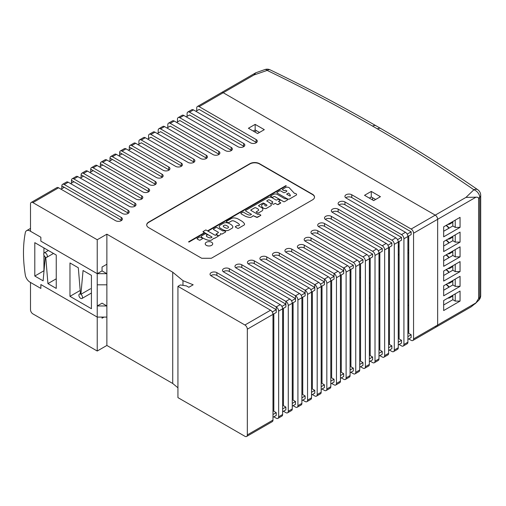 <?xml version="1.0" encoding="UTF-8"?>
<svg xmlns="http://www.w3.org/2000/svg" width="506" height="506" viewBox="0 0 506 506"><rect width="100%" height="100%" fill="white"/><g stroke="black" fill="none" stroke-linecap="round" stroke-linejoin="round"><path stroke-width="0.76" d="M177.941 387.786L172.723 383.478L106.874 345.459L97.234 351.025L32.909 313.884A3.409 1.967 60 0 1 30.499 309.716L30.499 282.449L40.859 288.433L40.859 284.536L40.859 288.433L30.025 282.177A6.812 3.934 60 0 1 25.3 274.986A131.212 75.755 60 0 1 25.3 232.728A6.812 3.934 60 0 1 26.616 230.654A6.812 3.934 60 0 1 30.025 230.989L40.859 237.244L40.859 241.141L97.234 273.689L102.054 270.906L102.054 267.01L106.874 264.233L106.874 234.183L97.234 239.749L32.909 202.615L58.588 187.789A3.409 1.967 -120 0 0 56.887 187.618L31.208 202.444A3.409 1.967 60 0 1 32.909 202.615M196.733 110.814L196.733 108.031A3.409 1.967 60 0 1 197.441 106.469A3.409 1.967 60 0 1 199.143 106.639L256.125 139.536A4.004 2.309 180 0 1 257.295 141.168A4.004 2.309 180 0 1 254.822 143.306A4.004 2.309 180 0 1 250.464 142.806L193.482 109.91A3.409 1.967 -120 0 0 191.78 109.739L187.802 112.035A3.409 1.967 60 0 1 189.503 112.199L243.658 143.464A4.004 2.309 180 0 1 244.828 145.102A4.004 2.309 180 0 1 242.355 147.233A4.004 2.309 180 0 1 237.991 146.734L183.842 115.469A3.409 1.967 -120 0 0 182.141 115.305L178.163 117.594A3.409 1.967 60 0 1 179.87 117.765L231.185 147.391A4.004 2.309 180 0 1 232.362 149.03A4.004 2.309 180 0 1 229.888 151.161A4.004 2.309 180 0 1 225.524 150.661L174.209 121.035A3.409 1.967 -120 0 0 172.502 120.864L168.53 123.16A3.409 1.967 60 0 1 170.231 123.331L218.718 151.326A4.004 2.309 180 0 1 219.895 152.957A4.004 2.309 180 0 1 217.422 155.095A4.004 2.309 180 0 1 213.058 154.589L164.57 126.601A3.409 1.967 -120 0 0 162.869 126.43L158.89 128.726A3.409 1.967 60 0 1 160.598 128.891L206.252 155.253A4.004 2.309 180 0 1 207.428 156.885A4.004 2.309 180 0 1 204.955 159.023A4.004 2.309 180 0 1 200.591 158.523L154.937 132.161A3.409 1.967 -120 0 0 153.229 131.996L149.257 134.286A3.409 1.967 60 0 1 150.959 134.457L193.709 159.137A4.004 2.309 180 0 1 194.88 160.775A4.004 2.309 180 0 1 192.413 162.907A4.004 2.309 180 0 1 188.049 162.407L145.298 137.727A3.409 1.967 -120 0 0 143.596 137.556L139.618 139.852A3.409 1.967 60 0 1 141.319 140.023L181.243 163.071A4.004 2.309 180 0 1 182.413 164.703A4.004 2.309 180 0 1 179.946 166.841A4.004 2.309 180 0 1 175.582 166.335L135.659 143.287A3.409 1.967 -120 0 0 133.957 143.122L129.985 145.418A3.409 1.967 60 0 1 131.686 145.583L168.732 166.974A4.004 2.309 180 0 1 169.946 168.631A4.004 2.309 180 0 1 167.461 170.769A4.004 2.309 180 0 1 163.09 170.25L126.026 148.853A3.409 1.967 -120 0 0 124.318 148.682L120.365 150.965A3.409 1.967 60 0 1 122.066 151.136L161.99 174.184A4.004 2.309 180 0 1 163.16 175.816A4.004 2.309 180 0 1 160.693 177.954A4.004 2.309 180 0 1 156.329 177.454L116.405 154.406A3.409 1.967 -120 0 0 114.704 154.235L110.732 156.531A3.409 1.967 60 0 1 112.433 156.702L155.184 181.382A4.004 2.309 180 0 1 156.354 183.014A4.004 2.309 180 0 1 153.887 185.152A4.004 2.309 180 0 1 149.523 184.652L106.772 159.972A3.409 1.967 -120 0 0 105.065 159.801L101.092 162.097A3.409 1.967 60 0 1 102.794 162.262L148.454 188.624A4.004 2.309 180 0 1 149.624 190.256A4.004 2.309 180 0 1 147.151 192.394A4.004 2.309 180 0 1 142.793 191.894L97.133 165.532A3.409 1.967 -120 0 0 95.432 165.367L91.453 167.657A3.409 1.967 60 0 1 93.161 167.828L141.648 195.822A4.004 2.309 180 0 1 142.819 197.454A4.004 2.309 180 0 1 140.345 199.592A4.004 2.309 180 0 1 135.987 199.092L87.5 171.098A3.409 1.967 -120 0 0 85.792 170.927L81.82 173.223A3.409 1.967 60 0 1 83.522 173.394L134.843 203.02A4.004 2.309 180 0 1 136.013 204.652A4.004 2.309 180 0 1 133.54 206.79A4.004 2.309 180 0 1 129.182 206.29L77.861 176.657A3.409 1.967 -120 0 0 76.159 176.493L72.181 178.789A3.409 1.967 60 0 1 73.889 178.953L128.037 210.218A4.004 2.309 180 0 1 129.207 211.85A4.004 2.309 180 0 1 126.734 213.987A4.004 2.309 180 0 1 122.376 213.488L68.221 182.223A3.409 1.967 -120 0 0 66.52 182.052L62.548 184.348A3.409 1.967 60 0 1 64.249 184.519L121.231 217.416A4.004 2.309 180 0 1 122.401 219.047A4.004 2.309 180 0 1 119.928 221.185A4.004 2.309 180 0 1 115.57 220.686L58.588 187.789M282.62 411.739L285.871 409.86L285.871 407.077L282.62 408.956M301.892 400.613L305.143 398.734L305.143 395.951L302.74 394.56L302.74 297.193M321.165 389.481L324.422 387.609L324.422 384.826L321.165 386.704M330.804 383.921L334.055 382.043L334.055 379.26L330.804 381.138M311.532 395.047L314.783 393.168L314.783 390.385L312.373 388.994L312.373 291.633M292.259 406.173L295.51 404.294L295.51 401.517L293.1 400.126L293.1 302.759M272.981 417.305L276.238 415.426L276.238 412.643L272.981 414.522M272.981 420.081L247.326 434.894A3.409 1.967 60 0 1 246.618 436.457L272.279 421.643A3.409 1.967 -120 0 0 272.981 420.081L272.981 314.371L276.238 312.493L276.238 306.933A3.409 1.967 60 0 1 278.648 311.101L278.648 416.817A3.409 1.967 60 0 1 277.939 418.373L281.912 416.077A3.409 1.967 -120 0 0 282.62 414.522L282.62 308.812L285.871 306.933L285.871 301.367A3.409 1.967 60 0 1 288.281 305.542L288.281 411.252A3.409 1.967 60 0 1 287.579 412.814L291.551 410.518A3.409 1.967 -120 0 0 292.259 408.956L292.259 303.246L295.51 301.367L295.51 295.801A3.409 1.967 60 0 1 297.92 299.976L297.92 405.685A3.409 1.967 60 0 1 297.212 407.248L301.19 404.952A3.409 1.967 -120 0 0 301.892 403.396L301.892 297.68L305.143 295.801L305.143 290.242A3.409 1.967 60 0 1 307.553 294.41L307.553 400.126A3.409 1.967 60 0 1 306.851 401.682L310.823 399.392A3.409 1.967 -120 0 0 311.532 397.83L311.532 292.12L314.783 290.242L314.783 284.676A3.409 1.967 60 0 1 317.192 288.85L317.192 394.56A3.409 1.967 60 0 1 316.484 396.122L320.462 393.826A3.409 1.967 -120 0 0 321.165 392.264L321.165 286.554L324.422 284.676L324.422 279.11A3.409 1.967 60 0 1 326.825 283.284L326.825 388.994A3.409 1.967 60 0 1 326.123 390.556L330.095 388.26A3.409 1.967 -120 0 0 330.804 386.704L330.804 280.988L334.055 279.116L334.055 273.55A3.409 1.967 60 0 1 336.465 277.724L336.465 383.434A3.409 1.967 60 0 1 335.763 384.99L339.735 382.7A3.409 1.967 -120 0 0 340.443 381.138L340.443 275.428L343.694 273.55L343.694 267.984A3.409 1.967 60 0 1 346.104 272.158L346.104 377.868A3.409 1.967 60 0 1 345.396 379.43L349.374 377.134A3.409 1.967 -120 0 0 350.076 375.572L350.076 269.862A3.409 1.967 -120 0 0 347.666 265.688L305.339 241.254A4.004 2.309 180 0 1 304.169 239.616A4.004 2.309 180 0 1 306.636 237.485A4.004 2.309 180 0 1 311 237.984L353.327 262.424A3.409 1.967 60 0 1 355.737 266.592L355.737 372.308A3.409 1.967 60 0 1 355.035 373.864L359.007 371.568A3.409 1.967 -120 0 0 359.715 370.012L359.715 264.296A3.409 1.967 -120 0 0 357.306 260.128L312.145 234.057A4.004 2.309 180 0 1 310.975 232.418A4.004 2.309 180 0 1 313.442 230.287A4.004 2.309 180 0 1 317.806 230.787L362.966 256.858A3.409 1.967 60 0 1 365.376 261.033L365.376 366.742A3.409 1.967 60 0 1 364.668 368.305L368.646 366.009A3.409 1.967 -120 0 0 369.348 364.447L369.348 258.737A3.409 1.967 -120 0 0 366.939 254.562L318.875 226.815A4.004 2.309 180 0 1 317.705 225.176A4.004 2.309 180 0 1 320.171 223.045A4.004 2.309 180 0 1 324.536 223.544L372.606 251.292A3.409 1.967 60 0 1 375.009 255.467L375.009 361.176A3.409 1.967 60 0 1 374.307 362.739L378.279 360.443A3.409 1.967 -120 0 0 378.988 358.88L378.988 253.171A3.409 1.967 -120 0 0 376.578 248.996L325.681 219.617A4.004 2.309 180 0 1 324.51 217.978A4.004 2.309 180 0 1 326.977 215.847A4.004 2.309 180 0 1 331.341 216.347L382.239 245.733A3.409 1.967 60 0 1 384.649 249.901L384.649 355.617A3.409 1.967 60 0 1 383.94 357.173L387.919 354.877A3.409 1.967 -120 0 0 388.621 353.321L388.621 247.611A3.409 1.967 -120 0 0 386.217 243.437L332.486 212.419A4.004 2.309 180 0 1 331.316 210.781A4.004 2.309 180 0 1 333.783 208.649A4.004 2.309 180 0 1 338.147 209.149L391.878 240.167A3.409 1.967 60 0 1 394.288 244.341L394.288 350.051A3.409 1.967 60 0 1 393.579 351.613L397.552 349.317A3.409 1.967 -120 0 0 398.26 347.755L398.26 242.045A3.409 1.967 -120 0 0 395.85 237.871L339.292 205.221A4.004 2.309 180 0 1 338.122 203.583A4.004 2.309 180 0 1 340.589 201.451A4.004 2.309 180 0 1 344.953 201.951L401.511 234.601A3.409 1.967 60 0 1 403.921 238.775L403.921 344.485A3.409 1.967 60 0 1 403.219 346.047L407.191 343.751A3.409 1.967 -120 0 0 407.899 342.195L407.899 236.479A3.409 1.967 -120 0 0 405.489 232.311L346.098 198.023A4.004 2.309 180 0 1 344.928 196.385A4.004 2.309 180 0 1 347.394 194.253A4.004 2.309 180 0 1 351.759 194.753L411.15 229.041A3.409 1.967 60 0 1 413.56 233.215L413.56 338.925A3.409 1.967 60 0 1 412.852 340.481A3.409 1.967 60 0 1 411.15 340.317L408.74 338.925M403.219 346.047A3.409 1.967 60 0 1 401.511 345.876L399.101 344.485M393.579 351.613A3.409 1.967 60 0 1 391.878 351.442L389.468 350.051M383.94 357.173A3.409 1.967 60 0 1 382.239 357.008L379.829 355.617M374.307 362.739A3.409 1.967 60 0 1 372.606 362.568L370.196 361.176M364.668 368.305A3.409 1.967 60 0 1 362.966 368.134L360.557 366.742M355.035 373.864A3.409 1.967 60 0 1 353.327 373.7L350.917 372.308M345.396 379.43A3.409 1.967 60 0 1 343.694 379.26L341.284 377.868M335.763 384.99A3.409 1.967 60 0 1 334.055 384.826L331.645 383.434M326.123 390.556A3.409 1.967 60 0 1 324.422 390.385L322.012 388.994M316.484 396.122A3.409 1.967 60 0 1 314.783 395.951L312.373 394.56M306.851 401.682A3.409 1.967 60 0 1 305.143 401.517L302.74 400.126M297.212 407.248A3.409 1.967 60 0 1 295.51 407.077L293.1 405.685M287.579 412.814A3.409 1.967 60 0 1 285.871 412.643L283.461 411.252M277.939 418.373A3.409 1.967 60 0 1 276.238 418.209L273.828 416.817M246.618 436.457A3.409 1.967 60 0 1 244.917 436.286L177.941 397.621L177.941 286.345L180.351 284.954L186.429 285.896L188.839 287.288L193.178 284.783L182.976 280.659L172.723 272.203L106.874 234.183M370.196 303.315L369.348 303.802L370.196 304.289M388.621 350.538L391.878 348.659L391.878 345.876L389.468 344.485L389.468 247.124M369.348 361.663L372.606 359.785L372.606 357.008L370.196 355.617L370.196 258.25M350.076 372.795L353.327 370.917L353.327 368.134L350.917 366.742L350.917 269.375M340.443 378.355L343.694 376.477L343.694 373.694L340.443 375.572M407.899 339.412L411.15 337.534L411.15 334.751L407.899 336.629M359.715 367.229L362.966 365.351L362.966 362.568L360.557 361.176L360.557 263.816M378.988 356.104L382.239 354.225L382.239 351.442L379.829 350.051L379.829 252.684M398.26 344.972L401.511 343.1L401.511 340.317L399.101 338.925L399.101 241.558M71.46 183.14L71.46 180.357L73.863 181.749L70.631 183.615M90.732 172.015L90.732 169.232L93.142 170.623L89.904 172.489M110.004 160.883L110.004 158.1L112.414 159.491L109.182 161.357M168.732 166.974L168.732 169.757L129.277 146.974A3.409 1.967 60 0 1 129.985 145.418M131.686 148.366L128.435 150.244M194.076 162.167A4.004 2.309 0 0 0 193.709 161.92L150.959 137.24L147.708 139.118M219.085 154.349A4.004 2.309 0 0 0 218.718 154.109L170.231 126.114L166.98 127.986M244.018 146.493A4.004 2.309 0 0 0 243.658 146.247L189.503 114.982L186.252 116.861M61.821 188.7L61.821 185.923L64.23 187.315L60.998 189.181M256.491 142.559A4.004 2.309 0 0 0 256.125 142.319L199.143 109.422L195.892 111.301M231.552 150.421A4.004 2.309 0 0 0 231.185 150.174L179.87 120.548L176.619 122.427M206.619 158.277A4.004 2.309 0 0 0 206.252 158.036L160.598 131.674L157.341 133.552M181.61 166.095A4.004 2.309 0 0 0 181.243 165.848L141.319 142.8L138.068 144.678M119.637 155.323L119.637 152.54L122.047 153.932L118.815 155.797M100.365 166.449L100.365 163.666L102.775 165.057L99.543 166.923M81.093 177.574L81.093 174.791L83.503 176.183L80.271 178.049M403.921 238.775L411.15 234.601L411.15 231.824L351.759 197.536A4.004 2.309 0 0 0 345.731 197.776M394.288 244.341L401.511 240.167L401.511 237.384L344.953 204.734A4.004 2.309 0 0 0 338.925 204.974M384.649 249.901L391.878 245.733L391.878 242.95L338.147 211.932A4.004 2.309 0 0 0 332.119 212.172M375.009 255.467L382.239 251.292L382.239 248.516L331.341 219.13A4.004 2.309 0 0 0 325.314 219.37M365.376 261.033L372.606 256.858L372.606 254.075L324.536 226.327A4.004 2.309 0 0 0 318.508 226.568M355.737 266.592L362.966 262.424L362.966 259.641L317.806 233.57A4.004 2.309 0 0 0 311.778 233.81M346.104 272.158L353.327 267.984L353.327 265.201L311 240.767A4.004 2.309 0 0 0 304.973 241.008M375.616 199.484L371.277 196.979L369.348 198.093M259.489 132.439L255.157 129.934L253.228 131.048M106.874 268.123L106.874 273.689L106.874 264.233L102.054 267.01L102.054 270.906L106.874 273.689L97.234 273.689L40.859 241.141L40.859 237.244L30.499 231.267L30.499 204A3.409 1.967 60 0 1 31.208 202.444M187.1 116.374L187.1 113.591A3.409 1.967 60 0 1 187.802 112.035M177.461 121.94L177.461 119.157A3.409 1.967 60 0 1 178.163 117.594M167.821 127.499L167.821 124.723A3.409 1.967 60 0 1 168.53 123.16M158.188 133.065L158.188 130.282A3.409 1.967 60 0 1 158.89 128.726M148.549 138.631L148.549 135.848A3.409 1.967 60 0 1 149.257 134.286M138.916 144.191L138.916 141.414A3.409 1.967 60 0 1 139.618 139.852M129.277 149.757L129.277 146.974M119.637 152.54L119.663 152.527A3.409 1.967 60 0 1 120.365 150.965M110.004 158.1L110.023 158.093A3.409 1.967 60 0 1 110.732 156.531M148.821 191.647A4.004 2.309 0 0 0 148.454 191.407L100.384 163.653A3.409 1.967 60 0 1 101.092 162.097M90.732 169.232L90.751 169.219A3.409 1.967 60 0 1 91.453 167.657M81.093 174.791L81.112 174.785A3.409 1.967 60 0 1 81.82 173.223M128.404 213.241A4.004 2.309 0 0 0 128.037 213.001L71.479 180.345A3.409 1.967 60 0 1 72.181 178.789M121.598 220.439A4.004 2.309 0 0 0 121.231 220.199L61.84 185.911A3.409 1.967 60 0 1 62.548 184.348M285.871 407.077L283.461 405.685L283.461 308.325M280.229 304.65L223.671 271.969A4.004 2.309 180 0 1 222.501 270.337A4.004 2.309 180 0 1 224.974 268.199A4.004 2.309 180 0 1 229.332 268.705L229.332 271.482L285.871 304.125L281.912 306.434M278.648 311.101L282.62 308.812A3.409 1.967 -120 0 0 280.21 304.637L280.229 304.625M305.143 293.025L301.19 295.308M297.92 299.976L301.892 297.68A3.409 1.967 -120 0 0 299.482 293.512L248.61 264.113A4.004 2.309 180 0 1 247.434 262.481A4.004 2.309 180 0 1 249.907 260.343A4.004 2.309 180 0 1 254.271 260.843L305.143 290.242M305.143 395.951L301.892 397.83M324.422 384.826L322.012 383.434L322.012 286.067M324.422 281.893L320.462 284.182M317.192 288.85L321.165 286.554A3.409 1.967 -120 0 0 318.755 282.38L273.62 256.295A4.004 2.309 180 0 1 272.443 254.663A4.004 2.309 180 0 1 274.916 252.526A4.004 2.309 180 0 1 279.28 253.032L324.422 279.11M343.694 373.694L341.284 372.308L341.284 274.941M343.694 270.767L339.735 273.05M338.052 271.267L298.597 248.465A4.004 2.309 180 0 1 297.383 246.801A4.004 2.309 180 0 1 299.868 244.664A4.004 2.309 180 0 1 304.239 245.182L343.694 267.984M336.465 277.724L340.443 275.428A3.409 1.967 -120 0 0 338.033 271.254L334.055 273.55M362.966 259.641L359.007 261.925M362.966 362.568L359.715 364.447M382.239 248.516L378.279 250.799M382.239 351.442L378.988 353.321M401.511 237.384L397.552 239.673M401.511 340.317L398.26 342.195M411.15 334.751L408.74 333.359L408.74 235.992M411.15 231.824L407.191 234.107M391.878 242.95L387.919 245.233M391.878 345.876L388.621 347.755M372.606 254.075L368.646 256.359M372.606 357.008L369.348 358.88M353.327 265.201L349.374 267.491M353.327 368.134L350.076 370.012M334.055 379.26L331.645 377.868L331.645 280.501M334.055 276.333L330.095 278.616M326.825 283.284L330.804 280.988A3.409 1.967 -120 0 0 328.394 276.82L286.086 252.367A4.004 2.309 180 0 1 284.91 250.736A4.004 2.309 180 0 1 287.383 248.598A4.004 2.309 180 0 1 291.747 249.097L334.074 273.537M314.783 287.459L310.823 289.742M307.553 294.41L311.532 292.12A3.409 1.967 -120 0 0 309.122 287.946L261.077 260.185A4.004 2.309 180 0 1 259.901 258.547A4.004 2.309 180 0 1 262.374 256.415A4.004 2.309 180 0 1 266.738 256.915L314.783 284.676M314.783 390.385L311.532 392.264M289.868 299.084L236.138 268.041A4.004 2.309 180 0 1 234.967 266.409A4.004 2.309 180 0 1 237.44 264.271A4.004 2.309 180 0 1 241.798 264.771L241.798 267.554L295.51 298.565L291.551 300.868M288.281 305.542L292.259 303.246A3.409 1.967 -120 0 0 289.849 299.071L289.868 299.059M295.51 401.517L292.259 403.396M276.238 412.643L273.828 411.252L273.828 313.884M270.596 310.191L244.917 325.01A3.409 1.967 60 0 1 247.326 329.185L272.981 314.371A3.409 1.967 -120 0 0 270.577 310.197L211.204 275.903A4.004 2.309 180 0 1 210.034 274.265A4.004 2.309 180 0 1 212.501 272.133A4.004 2.309 180 0 1 216.865 272.633L216.865 275.416L276.238 309.691L272.279 312M350.076 271.671L350.917 272.158L350.076 271.671M359.715 277.237L360.557 277.724L359.715 277.237M369.348 282.797L370.196 283.284L369.348 282.797M378.988 288.363L379.829 288.85L378.988 288.363M388.621 293.929L389.468 294.416L388.621 293.929M398.26 299.489L399.101 299.976L398.26 299.489M407.899 305.055L408.74 305.542L407.899 305.055M378.988 301.576L379.829 302.063M379.829 302.759L378.988 303.246M369.348 298.236L370.196 297.756M216.865 272.633L276.238 306.933L280.21 304.637M229.332 268.705L285.871 301.367M241.798 264.771L295.51 295.801M199.143 106.639L223.235 92.731L435.242 215.132A3.409 1.967 60 0 1 437.652 219.3A3.409 1.967 -120 0 0 435.242 215.132L223.235 92.731A3.409 1.967 -120 0 0 221.533 92.56A3.409 1.967 60 0 1 223.235 92.731L253.961 74.989L255.796 72.782L264.929 69.543A6.812 2.865 70.9 0 1 267.155 70.416A6.812 3.567 -64.2 0 1 270.122 69.847A6.812 6.812 0 0 0 264.929 69.543M244.917 325.01L177.941 286.345M371.277 191.413L380.43 196.701L373.687 200.597L364.535 195.31L371.277 191.413L371.277 196.979M255.157 124.375L264.309 129.656L257.567 133.552L248.408 128.265L255.157 124.375L255.157 129.934M259.521 163.685L312.525 194.285A6.812 3.934 180 0 1 314.523 197.068A6.812 3.934 180 0 1 312.525 199.851L211.344 258.269L201.704 258.269L148.701 227.668A6.812 3.934 180 0 1 146.708 224.885A6.812 3.934 180 0 1 148.701 222.102L249.888 163.685A6.812 3.934 180 0 1 259.521 163.685L259.521 163.963A6.812 3.934 0 0 0 249.888 163.963L148.701 222.381A6.812 3.934 0 0 0 146.708 225.025M162.356 177.208A4.004 2.309 0 0 0 161.99 176.967L119.663 152.527M155.551 184.405A4.004 2.309 0 0 0 155.184 184.165L110.023 158.093M142.015 198.845A4.004 2.309 0 0 0 141.648 198.605L90.751 169.219M135.21 206.043A4.004 2.309 0 0 0 134.843 205.803L81.112 174.785M435.242 326.408A3.409 1.967 60 0 0 436.944 326.572L471.206 306.794L475.944 302.904L437.652 325.016L437.652 219.3L437.652 325.016A3.409 1.967 60 0 1 436.944 326.572A3.409 1.967 -120 0 0 437.652 325.016L413.56 338.925M97.234 351.025L97.234 317.085L40.859 284.536L97.234 317.085L97.234 305.959L102.054 303.176L106.874 305.959L106.874 284.815L97.234 284.815L97.234 305.959L106.874 305.959L106.874 273.689M247.326 434.894L247.326 329.185M188.561 241.817L188.959 242.051L204.43 233.114L204.032 232.886L188.561 241.817L188.959 242.051M204.43 233.114L188.959 242.077M284.606 201.609L287.364 200.022A0.955 0.55 0 0 0 287.579 199.674A0.955 0.55 0 0 0 287.446 199.389L285.96 198.535L285.188 198.826A0.892 0.512 180 0 1 284.631 198.656L277.396 194.481A2.853 1.644 0 0 0 273.683 194.266L270.558 196.069A0.955 0.55 0 0 0 270.716 196.347L272.386 197.308A0.626 0.361 0 0 0 272.835 197.201L274.081 196.486A0.645 0.373 180 0 1 274.771 196.543L283.683 201.685A0.721 0.417 0 0 0 284.606 201.609L284.606 201.641A0.721 0.417 180 0 1 283.683 201.717L274.771 196.575A0.645 0.373 0 0 0 274.081 196.511L272.835 197.232A0.626 0.361 180 0 1 272.386 197.34L270.716 196.372A0.955 0.55 180 0 1 270.558 196.1L270.558 196.069M287.364 200.022L284.606 201.641M287.579 199.699L287.579 199.674A0.955 0.55 180 0 1 287.579 199.699A0.955 0.55 180 0 1 287.364 200.047M235.568 227.112L237.554 228.257L235.568 227.137A0.595 0.342 180 0 1 235.303 226.84L235.303 226.821A0.595 0.342 0 0 0 235.568 227.112L235.568 227.137M237.554 228.257L237.554 228.282A0.854 0.493 0 0 0 238.693 228.181L238.693 228.206A0.854 0.493 180 0 1 237.554 228.282M238.693 228.181L244.101 225.056A2.669 1.543 0 0 0 244.562 224.196A2.669 1.543 0 0 0 244.284 223.513A14.238 8.216 0 0 0 241.634 221.033L238.136 219.016A7.337 4.238 0 0 0 233.867 217.896A3.624 2.094 0 0 0 231.748 218.326L226.498 221.356A0.898 0.519 0 0 0 226.365 221.628A0.898 0.519 0 0 0 226.524 221.919A4.048 2.34 0 0 0 228.592 222.684L231.773 220.85A2.169 1.252 180 0 1 233.949 221.033A12.334 7.122 180 0 1 235.062 221.495L237.472 222.887A13.763 7.944 180 0 1 239.224 224.354A1.91 1.101 180 0 1 239.464 224.892A1.91 1.101 180 0 1 239.382 225.214L238.294 225.84A1.126 0.651 0 0 0 237.289 225.531L235.486 226.574A0.595 0.342 0 0 0 235.303 226.821M239.464 224.904A1.91 1.101 0 0 0 239.224 224.379A13.763 7.944 0 0 0 237.472 222.912L235.062 221.52A12.334 7.122 0 0 0 233.949 221.059A2.169 1.252 0 0 0 231.773 220.875L228.592 222.716A4.048 2.34 180 0 1 226.524 221.951A0.898 0.519 180 0 1 226.365 221.653A0.898 0.519 180 0 1 226.365 221.641L226.365 221.653M244.101 225.056L238.693 228.206M244.562 224.196L244.562 224.221A2.669 1.543 180 0 1 244.562 224.221A2.669 1.543 180 0 1 244.101 225.088M221.28 233.949A0.569 0.329 0 0 0 222.128 233.981L225.41 232.083A0.658 0.379 0 0 0 225.41 231.47L224.063 230.692L222.975 231.014L216.903 227.504A0.841 0.487 0 0 0 215.973 227.586L213.481 229.022A0.803 0.462 0 0 0 213.405 229.224A0.803 0.462 0 0 0 213.538 229.484L218.39 232.279A1.101 0.639 180 0 1 218.409 232.406A1.101 0.639 180 0 1 218.099 232.849L216.024 234.133L218.358 235.575A0.879 0.506 0 0 0 218.864 235.682A0.803 0.468 0 0 0 219.288 235.556L219.819 235.252A2.815 1.626 0 0 0 220.192 234.759L220.616 233.57L221.28 233.949L220.616 233.595L220.192 234.79A2.815 1.626 180 0 1 219.819 235.277L219.288 235.587A0.803 0.468 180 0 1 218.864 235.707A0.879 0.506 180 0 1 218.358 235.6L216.024 234.133M218.39 232.279L213.538 229.509M225.682 231.805L225.682 231.78A0.658 0.379 180 0 1 225.41 232.109L222.128 234.006A0.569 0.329 180 0 1 221.28 233.981M228.782 230.141L232.172 228.181L228.782 230.167A3.365 1.942 180 0 1 226.157 230.609A7.166 4.137 180 0 1 223.317 229.952L220.616 228.389A3.744 2.163 180 0 1 219.37 227.093A3.719 2.15 180 0 1 219.256 226.574A3.719 2.15 0 0 0 219.37 227.061A3.744 2.163 0 0 0 220.616 228.364L223.317 229.926A7.166 4.137 0 0 0 226.157 230.584A3.365 1.942 0 0 0 228.782 230.141L228.782 230.167M232.172 228.181A3.985 2.302 0 0 0 232.823 226.922A3.985 2.302 0 0 0 232.621 226.207A8.14 4.699 0 0 0 230.768 224.398L229.68 223.772A6.831 3.94 0 0 0 225.999 222.653A4.409 2.543 0 0 0 223.715 223.114L220.002 225.259A3.719 2.15 0 0 0 219.256 226.549A3.719 2.15 180 0 1 219.262 226.561L219.256 226.574M224.67 225.075L223.266 225.91L224.67 225.075A2.391 1.379 180 0 1 225.866 225.303A7.419 4.282 180 0 1 228.143 226.587A1.682 0.974 180 0 1 228.541 227.219A1.682 0.974 180 0 1 228.358 227.662L227.302 228.257A1.67 0.968 180 0 1 226.233 228.149A10.847 6.262 180 0 1 224.645 227.447A5.958 3.441 180 0 1 223.507 226.637A1.474 0.854 180 0 1 223.209 226.125A1.474 0.854 180 0 1 223.266 225.885L223.266 225.91A1.474 0.854 0 0 0 223.209 226.138M225.866 225.303L225.866 225.328A2.391 1.379 0 0 0 224.67 225.1M228.143 226.587L228.143 226.618A7.419 4.282 0 0 0 225.866 225.328M232.823 226.922L232.823 226.947A3.985 2.302 180 0 1 232.823 226.947A3.985 2.302 180 0 1 232.172 228.206M228.541 227.232A1.682 0.974 0 0 0 228.143 226.618M285.877 185.632L208.048 230.565L208.447 230.799L286.276 185.86L285.877 185.632M208.048 230.565L208.447 230.799M286.276 185.86L208.447 230.825M213.987 238.187A0.639 0.367 0 0 0 214.886 238.162L214.886 238.187A0.639 0.367 180 0 1 213.987 238.218L211.521 240.072A1.613 0.93 180 0 1 210.622 240.344A5.243 3.03 180 0 1 206.986 239.869A25.37 14.649 180 0 1 203.595 238.465L202.349 237.744A3.061 1.765 180 0 1 201.502 237.01A2.625 1.518 180 0 1 201.344 236.485A2.625 1.518 180 0 1 201.344 236.473A2.625 1.518 0 0 0 201.502 236.979A3.061 1.765 0 0 0 202.349 237.712L203.595 238.434A25.37 14.649 0 0 0 206.986 239.844A5.243 3.03 0 0 0 210.622 240.318A1.613 0.93 0 0 0 211.521 240.04L213.987 238.218M214.886 238.162L217.934 236.397A2.011 1.157 0 0 0 218.333 236.017A0.614 0.354 0 0 0 218.067 235.802L216.77 235.05A0.841 0.487 0 0 0 216.264 234.885A3.39 1.961 180 0 1 215.841 235.1L215.499 235.296A1.556 0.898 180 0 1 214.784 235.069L206.17 230.091A0.942 0.544 0 0 0 205.714 229.983L202.95 231.685L212.052 237.042A2.049 1.183 180 0 1 211.204 237.744A1.758 1.018 180 0 1 209.478 237.763A6.704 3.871 180 0 1 208.048 237.27L206.537 236.397A4.231 2.441 180 0 1 206.328 235.758A6.926 3.997 180 0 1 207.043 235.132A0.867 0.5 0 0 0 207.258 234.803A0.867 0.5 0 0 0 207.251 234.759A1.101 0.632 0 0 0 206.884 234.487L205.771 233.842A1.973 1.138 0 0 0 205.373 233.797A2.353 1.36 0 0 0 204.759 234.057L201.502 235.941A2.625 1.518 0 0 0 201.344 236.46L201.344 236.485M207.043 235.132L207.043 235.157A6.926 3.997 0 0 0 206.328 235.783M207.258 234.803L207.258 234.828A0.867 0.5 180 0 1 207.258 234.828A0.867 0.5 180 0 1 207.043 235.157M217.934 236.397L214.886 238.187M218.333 236.017L218.333 236.043A2.011 1.157 180 0 1 217.934 236.428M212.039 237.067L203.172 231.944M206.315 245.34A3.751 2.163 0 0 0 210.401 245.808A3.751 2.163 0 0 0 212.716 243.81A3.751 2.163 0 0 0 208.972 241.64A3.751 2.163 0 0 0 205.221 243.81A3.751 2.163 0 0 0 206.315 245.34M212.716 243.81L212.716 243.835A3.751 2.163 180 0 1 212.716 243.835A3.751 2.163 180 0 1 210.401 245.834A3.751 2.163 180 0 1 206.315 245.366A3.751 2.163 180 0 1 205.221 243.835A3.751 2.163 180 0 1 205.221 243.822L205.221 243.81M285.852 190.364L285.852 190.389A0.841 0.487 0 0 0 285.27 190.237A0.841 0.487 180 0 1 285.852 190.364L286.782 190.895A1.082 0.626 180 0 1 286.839 191.104A1.082 0.626 180 0 1 286.409 191.603L284.739 192.565A1.151 0.664 180 0 1 283.575 192.565L280.735 190.926A1.138 0.658 0 0 0 279.647 190.819L277.029 192.337A1.366 0.791 0 0 0 276.921 192.641A1.366 0.791 0 0 0 277.029 192.95L277.029 192.976A1.366 0.791 180 0 1 276.921 192.672A1.366 0.791 180 0 1 276.921 192.66L276.921 192.641M286.839 191.116A1.082 0.626 0 0 0 286.782 190.926L285.852 190.389M282.595 189.763L283.809 190.471A0.74 0.43 0 0 0 285.03 190.345L285.03 190.376A0.999 0.576 180 0 1 284.663 190.496A0.74 0.43 180 0 1 283.809 190.496L282.595 189.794A0.677 0.392 180 0 1 282.405 189.51A0.677 0.392 0 0 0 282.595 189.763L282.595 189.794M290.387 195.828L289.989 196.056L286.624 194.114L288.464 193.045A8.722 5.035 180 0 1 290.387 195.828A8.722 5.035 0 0 0 288.464 193.077L286.649 194.127M277.029 192.95L286.889 198.643L277.029 192.976M286.889 198.643A3.789 2.188 0 0 0 288.584 199.193A3.789 2.188 180 0 1 286.889 198.668M288.584 199.193L288.584 199.219A1.271 0.734 0 0 0 289.59 198.947L289.59 198.978A1.271 0.734 180 0 1 288.584 199.219M289.59 198.947L296.459 194.987L289.59 198.978M296.573 194.608L296.573 194.582A2.163 1.246 180 0 1 296.573 194.608A2.163 1.246 180 0 1 296.459 195.012L296.459 195.012A2.163 1.246 0 0 0 296.573 194.582A2.163 1.246 0 0 0 294.391 193.33L289.034 187.549A3.074 1.777 0 0 0 285.96 187.302L282.487 189.307A0.677 0.392 0 0 0 282.405 189.497L282.405 189.522M199.193 240.091A0.784 0.449 0 0 0 200.256 240.027L202.267 238.864A0.885 0.512 0 0 0 202.489 238.528A0.885 0.512 0 0 0 202.191 238.143L200.332 237.074A0.74 0.424 0 0 0 199.434 237.137L197.232 238.402A0.696 0.398 0 0 0 197.258 238.971L199.193 240.091L197.258 238.996A0.696 0.398 180 0 1 197.043 238.693L197.043 238.68M202.267 238.864L200.256 240.053A0.784 0.449 180 0 1 199.193 240.116M202.489 238.528L202.489 238.554A0.885 0.512 180 0 1 202.489 238.554A0.885 0.512 180 0 1 202.267 238.889M275.251 203.311L277.503 204.639L275.251 203.336L273.923 204.101A0.784 0.449 180 0 1 273.158 204.241L271.482 203.153L273.158 204.215A0.784 0.449 0 0 0 273.923 204.076L275.251 203.336M264.885 204.55L264.885 204.576A3.852 2.226 0 0 0 264.796 205.038A3.852 2.226 180 0 1 264.885 204.55A0.917 0.531 0 0 0 264.929 204.392A0.917 0.531 0 0 0 264.568 203.969A1.36 0.784 0 0 0 263.664 203.817L261.754 204.917A5.964 3.447 0 0 0 261.64 205.594A5.964 3.447 0 0 0 262.791 207.624A3.251 1.879 0 0 0 264.859 208.573A1.739 1.006 0 0 0 266.529 208.282L270.9 205.759A2.157 1.246 0 0 0 271.33 205.012A2.157 1.246 0 0 0 271.324 204.93A8.178 4.725 0 0 0 269.711 202.773L266.687 200.952L268.515 199.819A0.999 0.576 180 0 1 269.42 199.946L272.626 201.793A0.867 0.5 180 0 1 272.759 202.065A0.867 0.5 180 0 1 272.494 202.425L271.482 203.153M272.759 202.077A0.867 0.5 0 0 0 272.626 201.824L269.42 199.971A0.999 0.576 0 0 0 268.515 199.851L266.687 200.964M270.9 205.759L266.529 208.314A1.739 1.006 180 0 1 264.859 208.605A3.251 1.879 180 0 1 262.791 207.656A5.964 3.447 180 0 1 261.64 205.619A5.964 3.447 180 0 1 261.64 205.607L261.64 205.619M271.33 205.044L271.33 205.012A2.157 1.246 180 0 1 271.33 205.044A2.157 1.246 180 0 1 270.9 205.784M258.787 205.436L258.787 205.468A0.588 0.342 0 0 0 258.547 205.727A0.588 0.342 180 0 1 258.787 205.436L262.816 203.108A1.208 0.696 180 0 1 263.904 203.248L266.662 204.841A1.101 0.639 180 0 1 266.953 205.272A1.101 0.639 180 0 1 266.82 205.575A1.644 0.949 180 0 1 266.156 205.955A1.126 0.645 180 0 1 264.885 205.499A3.852 2.226 180 0 1 264.796 205.025M266.953 205.284A1.101 0.639 0 0 0 266.662 204.867L263.904 203.279A1.208 0.696 0 0 0 262.816 203.14L258.787 205.468M277.503 204.614L280.792 202.893L278.483 201.445L279.837 200.661A0.753 0.436 0 0 0 279.995 200.395A0.753 0.436 0 0 0 279.888 200.174L278.325 199.269L276.839 199.946A0.702 0.405 180 0 1 275.808 199.895L271.779 197.568A2.84 1.638 0 0 0 268.306 197.372L245.745 210.395A0.923 0.531 0 0 0 245.555 210.717A0.923 0.531 0 0 0 245.929 211.147L251.469 214.348A0.614 0.354 0 0 0 251.444 214.481L250.647 214.942A2.429 1.398 180 0 1 247.997 214.696A25.18 14.535 180 0 1 244.259 212.659L243.146 212.02L240.945 213.134A1.385 0.797 0 0 0 240.894 213.355A1.385 0.797 0 0 0 241.368 213.962L244.581 215.815A10.209 5.895 0 0 0 249.667 217.378A1.442 0.835 0 0 0 251.02 217.238L252.507 216.378A4.497 2.6 0 0 0 253.063 215.632L257.358 217.378L260.698 215.448A0.582 0.335 0 0 0 260.641 214.987L259.395 214.266A0.797 0.462 0 0 0 258.629 214.133L257.99 214.5L250.938 210.426A1.29 0.746 180 0 1 250.799 210.091A1.29 0.746 180 0 1 250.805 210.015L254.758 207.732A1.417 0.822 180 0 1 256.346 208.042L258.098 209.048A2.859 1.651 180 0 1 258.604 209.99A2.859 1.651 180 0 1 258.471 210.49L256.137 211.951L257.649 212.95L258.471 212.937L262.102 210.838A4.44 2.568 0 0 0 262.861 209.402A4.44 2.568 0 0 0 261.653 207.643L258.68 205.929A0.588 0.342 180 0 1 258.547 205.714M262.102 210.838L258.471 212.963L257.649 212.982L256.137 211.982M262.861 209.402L262.861 209.433A4.44 2.568 180 0 1 262.861 209.433A4.44 2.568 180 0 1 262.102 210.869M258.604 210.003A2.859 1.651 0 0 0 258.098 209.079L256.346 208.067A1.417 0.822 0 0 0 254.758 207.764L250.805 210.041A1.29 0.746 0 0 0 250.799 210.104M278.142 204.55L277.503 204.639M280.659 203.096L278.142 204.576M279.837 200.661L278.509 201.458M251.463 214.367L245.929 211.173A0.923 0.531 180 0 1 245.555 210.743A0.923 0.531 180 0 1 245.555 210.73L245.555 210.743M244.581 215.815L241.368 213.987A1.385 0.797 180 0 1 240.894 213.387A1.385 0.797 180 0 1 240.894 213.374L240.894 213.355M251.02 217.238L251.02 217.264A1.442 0.835 180 0 1 249.667 217.403L249.667 217.403A10.209 5.895 180 0 1 244.581 215.841M252.507 216.378L251.02 217.264M253.063 215.632L253.063 215.657A4.497 2.6 180 0 1 252.507 216.41M256.694 217.359L253.063 215.657M260.83 215.259L260.83 215.233A0.582 0.335 180 0 1 260.698 215.474L256.694 217.39M314.517 197.207A6.812 3.934 0 0 0 312.525 194.563L259.521 163.963M103.983 317.085L102.054 318.198L102.054 317.085L102.054 318.198L103.983 317.085M106.874 345.459L106.874 317.085L97.234 317.085M172.723 383.478L172.723 272.203M43.933 247.921L43.933 253.19M43.933 255.169L43.933 271.842M97.234 284.815L97.234 239.749M334.055 276.308L291.747 251.88A4.004 2.309 0 0 0 285.719 252.127M324.422 281.874L279.28 255.808A4.004 2.309 0 0 0 273.253 256.055M314.783 287.433L266.738 259.698A4.004 2.309 0 0 0 260.71 259.939M305.143 292.999L254.271 263.626A4.004 2.309 0 0 0 248.244 263.866M241.798 267.554A4.004 2.309 0 0 0 235.771 267.8M229.332 271.482A4.004 2.309 0 0 0 223.304 271.728M216.865 275.416A4.004 2.309 0 0 0 210.838 275.656M343.694 270.742L304.239 247.965A4.004 2.309 0 0 0 298.186 248.193M169.143 170.022A4.004 2.309 0 0 0 168.732 169.757M182.976 285.359L182.976 280.659M398.26 254.98A5.964 3.441 -120 0 0 399.101 255.056M399.101 246.561A5.964 3.441 -120 0 0 398.26 245.663M398.26 246.39A5.111 2.954 60 0 1 399.101 247.383M399.101 254.233A5.111 2.954 60 0 1 398.26 254.252M450.321 222.975A7.666 4.427 60 0 1 449.632 223.551A7.666 4.427 60 0 1 448.79 223.861M447.936 224.354A8.178 4.718 -120 0 0 449.885 223.994A8.178 4.718 -120 0 0 451.169 222.488M447.936 298.072A8.178 4.718 -120 0 0 449.885 297.718A8.178 4.718 -120 0 0 451.169 296.206M449.126 287.092A8.178 4.718 -120 0 0 446.298 284.271M445.957 284.473A7.666 4.427 60 0 1 448.866 287.244M450.321 296.699A7.666 4.427 60 0 1 449.632 297.275A7.666 4.427 60 0 1 448.79 297.579M445.957 269.723A7.666 4.427 60 0 1 448.866 272.5M450.321 281.956A7.666 4.427 60 0 1 449.632 282.531A7.666 4.427 60 0 1 448.79 282.835M447.936 283.328A8.178 4.718 -120 0 0 449.885 282.968A8.178 4.718 -120 0 0 451.169 281.462M449.126 272.348A8.178 4.718 -120 0 0 446.298 269.527M447.936 268.585A8.178 4.718 -120 0 0 449.885 268.224A8.178 4.718 -120 0 0 451.169 266.719M449.126 257.605A8.178 4.718 -120 0 0 446.298 254.784M445.957 254.98A7.666 4.427 60 0 1 448.866 257.756M450.321 267.212A7.666 4.427 60 0 1 449.632 267.782A7.666 4.427 60 0 1 448.79 268.091M445.957 240.236A7.666 4.427 60 0 1 448.866 243.013M450.321 252.469A7.666 4.427 60 0 1 449.632 253.038A7.666 4.427 60 0 1 448.79 253.348M447.936 253.841A8.178 4.718 -120 0 0 449.885 253.481A8.178 4.718 -120 0 0 451.169 251.975M449.126 242.861A8.178 4.718 -120 0 0 446.298 240.04M447.936 239.098A8.178 4.718 -120 0 0 449.885 238.737A8.178 4.718 -120 0 0 451.169 237.232M449.126 228.117A8.178 4.718 -120 0 0 446.298 225.296M445.957 225.493A7.666 4.427 60 0 1 448.866 228.269M450.321 237.719A7.666 4.427 60 0 1 449.632 238.294A7.666 4.427 60 0 1 448.79 238.604M408.74 253.196A1608.353 928.573 0 0 0 407.899 252.684M455.236 293.859L455.236 301.089L452.826 299.697L452.826 295.251M460.055 301.089L460.055 291.076L443.673 300.532L443.673 310.551L460.055 301.089L455.236 301.089M455.236 249.629L455.236 256.858L452.826 255.467L452.826 251.014M460.055 256.858L460.055 246.846L443.673 256.302L443.673 266.314L460.055 256.858L455.236 256.858M455.236 264.372L455.236 271.602L452.826 270.21L452.826 265.764M460.055 271.602L460.055 261.589L443.673 271.045L443.673 281.064L460.055 271.602L455.236 271.602M455.236 279.116L455.236 286.345L452.826 284.954L452.826 280.507M460.055 286.345L460.055 276.333L443.673 285.789L443.673 295.808L460.055 286.345L455.236 286.345M455.236 220.135L455.236 227.371L452.826 225.98L452.826 221.527M460.055 227.371L460.055 217.359L443.673 226.815L443.673 236.827L460.055 227.371L455.236 227.371M455.236 234.879L455.236 242.115L452.826 240.723L452.826 236.27M460.055 242.115L460.055 232.102L443.673 241.558L443.673 251.571L460.055 242.115L455.236 242.115M443.673 246.011L452.826 240.723M443.673 231.267L452.826 225.98M443.673 290.242L452.826 284.954M443.673 275.498L452.826 270.21M443.673 260.754L452.826 255.467M443.673 304.985L452.826 299.697M253.961 74.989L267.155 70.416A1608.353 928.573 180 0 1 372.606 126.114A6.812 3.934 120 0 1 376.009 125.773L380.828 128.556A6.812 3.934 120 0 0 377.419 128.891A1608.353 928.573 180 0 1 473.888 189.769A6.812 4.769 46.1 0 1 479.726 197.359A6.812 3.934 0 0 0 480.7 195.335A6.812 6.812 0 0 0 477.759 189.725A6.812 4.269 124.6 0 0 473.888 189.769L465.969 197.391L476.949 197.169L478.107 197.492L478.594 198.238L478.606 298.584L475.944 302.904M69.973 296.339L69.973 262.956L78.316 267.775L80.486 294.075A2.555 1.474 -120 0 0 79.417 294.056A2.555 1.474 -120 0 0 79.417 297.009A2.555 1.474 -120 0 0 81.972 298.483A2.555 1.474 -120 0 0 82.402 296.56A2.555 1.474 -120 0 0 80.89 294.309L83.06 270.514L91.415 275.334L91.415 308.717L69.973 296.339L79.613 290.779M80.89 294.309L90.53 288.743M34.8 276.036L34.8 242.652L56.242 255.03L56.242 288.414L47.931 283.613L45.761 257.307A2.555 1.474 -120 0 0 46.799 257.314A2.555 1.474 -120 0 0 46.799 254.36A2.555 1.474 -120 0 0 44.243 252.886A2.555 1.474 -120 0 0 43.813 254.777A2.555 1.474 -120 0 0 45.281 257.029L43.111 280.83L34.8 276.036L43.933 270.761M47.931 283.613L56.242 278.812M106.874 317.085L106.874 305.959M193.709 159.137L193.709 161.92M218.718 151.326L218.718 154.109M243.658 143.464L243.658 146.247M256.125 139.536L256.125 142.319M231.185 147.391L231.185 150.174M206.252 155.253L206.252 158.036M181.243 163.071L181.243 165.848M317.806 230.787L317.806 233.57M331.341 216.347L331.341 219.13M344.953 201.951L344.953 204.734M351.759 194.753L351.759 197.536M338.147 209.149L338.147 211.932M324.536 223.544L324.536 226.327M311 237.984L311 240.767M289.849 299.071L285.89 301.355M299.482 293.512L295.529 295.795M309.122 287.946L305.169 290.229M318.755 282.38L314.802 284.663M328.394 276.82L324.441 279.103M347.666 265.688L343.713 267.971M357.306 260.128L353.327 262.424M366.939 254.562L362.966 256.858M376.578 248.996L372.606 251.292M386.217 243.437L382.239 245.733M395.85 237.871L391.878 240.167M405.489 232.311L401.511 234.601M465.969 197.391L411.15 229.041M189.503 112.199L193.482 109.91M179.87 117.765L183.842 115.469M170.231 123.331L174.209 121.035M160.598 128.891L164.57 126.601M150.959 134.457L154.937 132.161M141.319 140.023L145.298 137.727M131.686 145.583L135.659 143.287M122.066 151.136L126.026 148.853M112.433 156.702L116.405 154.406M102.794 162.262L106.772 159.972M93.161 167.828L97.133 165.532M83.522 173.394L87.5 171.098M73.889 178.953L77.861 176.657M64.249 184.519L68.221 182.223M161.99 174.184L161.99 176.967M155.184 181.382L155.184 184.165M148.454 188.624L148.454 191.407M141.648 195.822L141.648 198.605M134.843 203.02L134.843 205.803M128.037 210.218L128.037 213.001M121.231 217.416L121.231 220.199M282.62 414.522L278.648 416.817M292.259 408.956L288.281 411.252M301.892 403.396L297.92 405.685M311.532 397.83L307.553 400.126M321.165 392.264L317.192 394.56M330.804 386.704L326.825 388.994M340.443 381.138L336.465 383.434M350.076 375.572L346.104 377.868M359.715 370.012L355.737 372.308M369.348 364.447L365.376 366.742M378.988 358.88L375.009 361.176M388.621 353.321L384.649 355.617M398.26 347.755L394.288 350.051M407.899 342.195L403.921 344.485M413.56 233.215L475.944 197.195M291.747 249.097L291.747 251.88M279.28 253.032L279.28 255.808M266.738 256.915L266.738 259.698M254.271 260.843L254.271 263.626M304.239 245.182L304.239 247.965M372.606 197.745L372.606 199.971M478.606 198.441L479.726 197.359L479.726 297.509A6.812 4.769 46.1 0 1 478.613 300.393A6.812 6.812 0 0 0 480.7 295.485A6.812 3.934 180 0 1 479.726 297.509L478.606 298.584M372.606 126.114L377.419 128.891M30.499 230.717L30.025 230.989M197.441 106.469L255.796 72.782M436.944 326.572L412.852 340.481M408.74 249.749L407.899 250.236M452.826 222.298L449.885 223.994M452.826 296.016L449.885 297.718M452.826 281.273L449.885 282.968M452.826 266.529L449.885 268.224M452.826 251.786L449.885 253.481M452.826 237.042L449.885 238.737M256.422 130.668L254.493 131.781M480.7 195.335L480.7 295.485M474.919 303.948L478.613 300.393M380.828 128.556C414.699 148.113 447.007 168.504 477.759 189.725M376.009 125.773C342.145 106.222 306.845 87.576 270.122 69.847M81.972 298.483L91.415 293.031M79.417 294.056L80.435 293.467M46.799 257.314L53.497 253.443M44.243 252.886L48.386 250.495M30.499 228.408L26.616 230.654"/></g></svg>
